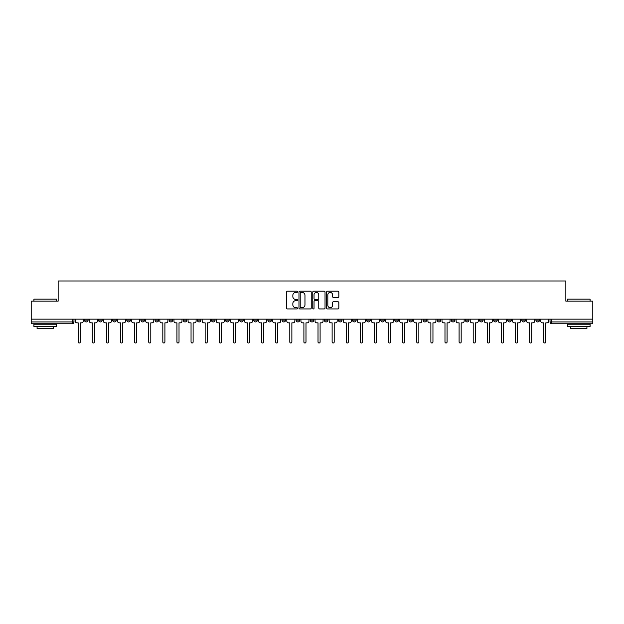<?xml version="1.0" encoding="UTF-8"?>
<svg xmlns="http://www.w3.org/2000/svg" width="624" height="624" viewBox="0 0 624 624"><rect width="100%" height="100%" fill="white"/><g stroke="black" fill="none" stroke-linecap="round" stroke-linejoin="round"><path stroke-width="0.94" d="M297.531 291.806A0.624 0.624 0 0 0 296.907 291.19L287.477 291.19A0.889 0.889 0 0 0 286.588 292.071L286.588 308.053A0.889 0.889 0 0 0 287.477 308.942L296.907 308.942A0.624 0.624 0 0 0 297.531 308.318A0.624 0.624 0 0 0 296.907 307.694L295.69 307.694A2.839 2.839 0 0 1 292.851 304.855L292.851 303.521A2.839 2.839 0 0 1 295.69 300.682L296.907 300.682A0.624 0.624 0 0 0 297.531 300.066A0.624 0.624 0 0 0 296.907 299.442L295.69 299.442A2.839 2.839 0 0 1 292.851 296.603L292.851 295.269A2.839 2.839 0 0 1 295.69 292.43L296.907 292.43A0.624 0.624 0 0 0 297.531 291.806M465.379 319.145L465.379 320.135L468.998 320.135A1.81 1.81 0 0 1 467.189 321.945A1.81 1.81 0 0 1 465.379 320.135L465.379 319.145M451.269 319.145L451.269 320.135L454.888 320.135A1.81 1.81 0 0 1 453.079 321.945A1.81 1.81 0 0 1 451.269 320.135L451.269 319.145M366.623 319.145L366.623 320.135L370.243 320.135A1.81 1.81 0 0 1 368.433 321.945A1.81 1.81 0 0 1 366.623 320.135L366.623 319.145M352.513 319.145L352.513 320.135L356.132 320.135A1.81 1.81 0 0 1 354.323 321.945A1.81 1.81 0 0 1 352.513 320.135L352.513 319.145M338.411 319.145L338.411 320.135L342.022 320.135A1.81 1.81 0 0 1 340.213 321.945A1.81 1.81 0 0 1 338.411 320.135L338.411 319.145M310.19 319.145L310.19 320.135L313.81 320.135A1.81 1.81 0 0 1 312 321.945A1.81 1.81 0 0 1 310.19 320.135L310.19 319.145M281.978 320.135L281.978 319.145L281.978 320.135A1.81 1.81 0 0 0 283.787 321.945A1.81 1.81 0 0 1 281.978 320.135L285.589 320.135A1.81 1.81 0 0 1 283.787 321.945A1.81 1.81 0 0 0 285.589 320.135L285.589 319.145L285.589 320.135M267.868 320.135L267.868 319.145L267.868 320.135A1.81 1.81 0 0 0 269.677 321.945A1.81 1.81 0 0 1 267.868 320.135L271.487 320.135A1.81 1.81 0 0 1 269.677 321.945M253.757 320.135L253.757 319.145L253.757 320.135A1.81 1.81 0 0 0 255.567 321.945A1.81 1.81 0 0 1 253.757 320.135L257.377 320.135A1.81 1.81 0 0 1 255.567 321.945A1.81 1.81 0 0 0 257.377 320.135L257.377 319.145L257.377 320.135M239.655 319.145L239.655 320.135L243.266 320.135A1.81 1.81 0 0 1 241.465 321.945A1.81 1.81 0 0 1 239.655 320.135L239.655 319.145M225.545 319.145L225.545 320.135L229.164 320.135A1.81 1.81 0 0 1 227.354 321.945A1.81 1.81 0 0 1 225.545 320.135L225.545 319.145M211.435 319.145L211.435 320.135L215.054 320.135A1.81 1.81 0 0 1 213.244 321.945A1.81 1.81 0 0 1 211.435 320.135L211.435 319.145M197.332 320.135L197.332 319.145L197.332 320.135A1.81 1.81 0 0 0 199.134 321.945A1.81 1.81 0 0 1 197.332 320.135L200.944 320.135A1.81 1.81 0 0 1 199.134 321.945M169.112 320.135L169.112 319.145L169.112 320.135A1.81 1.81 0 0 0 170.921 321.945A1.81 1.81 0 0 1 169.112 320.135L172.731 320.135A1.81 1.81 0 0 1 170.921 321.945A1.81 1.81 0 0 0 172.731 320.135L172.731 319.145L172.731 320.135M155.002 320.135L155.002 319.145L155.002 320.135A1.81 1.81 0 0 0 156.811 321.945A1.81 1.81 0 0 1 155.002 320.135L158.621 320.135A1.81 1.81 0 0 1 156.811 321.945A1.81 1.81 0 0 0 158.621 320.135L158.621 319.145L158.621 320.135M140.899 320.135L140.899 319.145L140.899 320.135A1.81 1.81 0 0 0 142.709 321.945A1.81 1.81 0 0 1 140.899 320.135L144.518 320.135A1.81 1.81 0 0 1 142.709 321.945A1.81 1.81 0 0 0 144.518 320.135L144.518 319.145L144.518 320.135M126.789 320.135L126.789 319.145L126.789 320.135A1.81 1.81 0 0 0 128.599 321.945A1.81 1.81 0 0 1 126.789 320.135L130.408 320.135A1.81 1.81 0 0 1 128.599 321.945M112.679 320.135L112.679 319.145L112.679 320.135A1.81 1.81 0 0 0 114.488 321.945A1.81 1.81 0 0 1 112.679 320.135L116.298 320.135A1.81 1.81 0 0 1 114.488 321.945A1.81 1.81 0 0 0 116.298 320.135L116.298 319.145L116.298 320.135M98.576 320.135L98.576 319.145L98.576 320.135A1.81 1.81 0 0 0 100.386 321.945A1.81 1.81 0 0 1 98.576 320.135L102.188 320.135A1.81 1.81 0 0 1 100.386 321.945A1.81 1.81 0 0 0 102.188 320.135L102.188 319.145L102.188 320.135M337.943 297.445A0.889 0.889 0 0 0 338.832 296.556L338.832 292.071A0.889 0.889 0 0 0 337.943 291.19L327.467 291.19A0.889 0.889 0 0 0 326.578 292.071L326.578 308.053A0.889 0.889 0 0 0 327.467 308.942L337.943 308.942A0.889 0.889 0 0 0 338.832 308.053L338.832 302.64A0.889 0.889 0 0 0 337.943 301.751L333.458 301.751A0.889 0.889 0 0 0 332.569 302.64L332.569 305.323A2.371 2.371 0 0 1 330.197 307.694A2.371 2.371 0 0 1 327.826 305.323L327.826 294.801A2.371 2.371 0 0 1 330.197 292.43A2.371 2.371 0 0 1 332.569 294.801L332.569 296.556A0.889 0.889 0 0 0 333.458 297.445L337.943 297.445M31.2 319.145L31.2 301.15L58.149 301.15L58.149 280.979L565.851 280.979L565.851 301.15L592.8 301.15L592.8 319.145L31.2 319.145L31.2 321.945L73.975 321.945L73.975 319.145L73.975 321.945A1.81 1.81 0 0 1 72.166 323.755L31.2 323.755L31.2 321.945M311.22 292.071A0.889 0.889 0 0 0 310.339 291.19L299.863 291.19A0.889 0.889 0 0 0 298.974 292.071L298.974 308.053A0.889 0.889 0 0 0 299.863 308.942L310.339 308.942A0.889 0.889 0 0 0 311.22 308.053L311.22 292.071M313.661 291.19L324.137 291.19A0.889 0.889 0 0 1 325.026 292.071L325.026 308.053A0.889 0.889 0 0 1 324.137 308.942L319.66 308.942A0.889 0.889 0 0 1 318.77 308.053L318.77 301.571A0.889 0.889 0 0 0 317.881 300.682L314.909 300.682A0.889 0.889 0 0 0 314.02 301.571L314.02 308.318A0.624 0.624 0 0 1 313.396 308.942A0.624 0.624 0 0 1 312.78 308.318L312.78 292.071A0.889 0.889 0 0 1 313.661 291.19M550.025 319.145L550.025 321.945L592.8 321.945L592.8 323.755L551.834 323.755A1.81 1.81 0 0 1 550.025 321.945A1.81 1.81 0 0 0 551.834 323.755L551.834 319.145M592.8 319.145L592.8 321.945M539.534 319.145L539.534 320.135A1.81 1.81 0 0 1 537.724 321.945A1.81 1.81 0 0 1 535.915 320.135L539.534 320.135M535.915 319.145L535.915 320.135M525.424 319.145L525.424 320.135A1.81 1.81 0 0 1 523.614 321.945A1.81 1.81 0 0 1 521.812 320.135L525.424 320.135M521.812 319.145L521.812 320.135M511.321 319.145L511.321 320.135A1.81 1.81 0 0 1 509.512 321.945A1.81 1.81 0 0 1 507.702 320.135A1.81 1.81 0 0 0 509.512 321.945M507.702 319.145L507.702 320.135L511.321 320.135M497.211 319.145L497.211 320.135A1.81 1.81 0 0 1 495.401 321.945A1.81 1.81 0 0 1 493.592 320.135L497.211 320.135M493.592 319.145L493.592 320.135M483.101 319.145L483.101 320.135A1.81 1.81 0 0 1 481.291 321.945A1.81 1.81 0 0 1 479.482 320.135L483.101 320.135M479.482 319.145L479.482 320.135M468.998 319.145L468.998 320.135M454.888 319.145L454.888 320.135L454.888 319.145M440.778 319.145L440.778 320.135A1.81 1.81 0 0 1 438.968 321.945A1.81 1.81 0 0 1 437.159 320.135L440.778 320.135M437.159 319.145L437.159 320.135M426.668 319.145L426.668 320.135A1.81 1.81 0 0 1 424.866 321.945A1.81 1.81 0 0 1 423.056 320.135L426.668 320.135M423.056 319.145L423.056 320.135M412.565 319.145L412.565 320.135A1.81 1.81 0 0 1 410.756 321.945A1.81 1.81 0 0 1 408.946 320.135L412.565 320.135M408.946 319.145L408.946 320.135M398.455 319.145L398.455 320.135A1.81 1.81 0 0 1 396.646 321.945A1.81 1.81 0 0 1 394.836 320.135L398.455 320.135M394.836 319.145L394.836 320.135M384.345 319.145L384.345 320.135A1.81 1.81 0 0 1 382.535 321.945A1.81 1.81 0 0 1 380.734 320.135L384.345 320.135M380.734 319.145L380.734 320.135M370.243 319.145L370.243 320.135A1.81 1.81 0 0 1 368.433 321.945M356.132 319.145L356.132 320.135M342.022 320.135L342.022 319.145L342.022 320.135A1.81 1.81 0 0 1 340.213 321.945M327.92 319.145L327.92 320.135A1.81 1.81 0 0 1 326.11 321.945A1.81 1.81 0 0 1 324.301 320.135A1.81 1.81 0 0 0 326.11 321.945A1.81 1.81 0 0 0 327.92 320.135L324.301 320.135L324.301 319.145M313.81 320.135L313.81 319.145L313.81 320.135A1.81 1.81 0 0 1 312 321.945M299.699 319.145L299.699 320.135A1.81 1.81 0 0 1 297.89 321.945A1.81 1.81 0 0 1 296.08 320.135A1.81 1.81 0 0 0 297.89 321.945M296.08 319.145L296.08 320.135L299.699 320.135M271.487 319.145L271.487 320.135L271.487 319.145M243.266 320.135L243.266 319.145L243.266 320.135A1.81 1.81 0 0 1 241.465 321.945M229.164 320.135L229.164 319.145L229.164 320.135A1.81 1.81 0 0 1 227.354 321.945M215.054 320.135L215.054 319.145L215.054 320.135A1.81 1.81 0 0 1 213.244 321.945M200.944 319.145L200.944 320.135L200.944 319.145M186.841 320.135L186.841 319.145L186.841 320.135A1.81 1.81 0 0 1 185.032 321.945A1.81 1.81 0 0 1 183.222 320.135L186.841 320.135A1.81 1.81 0 0 1 185.032 321.945M183.222 319.145L183.222 320.135M130.408 319.145L130.408 320.135L130.408 319.145M88.085 319.145L88.085 320.135A1.81 1.81 0 0 1 86.276 321.945A1.81 1.81 0 0 1 84.466 320.135A1.81 1.81 0 0 0 86.276 321.945A1.81 1.81 0 0 0 88.085 320.135L88.085 319.145M84.466 319.145L84.466 320.135L88.085 320.135M72.166 319.145L72.166 323.755A1.81 1.81 0 0 0 73.975 321.945M300.838 292.43A0.624 0.624 0 0 0 300.214 293.054L300.214 307.078A0.624 0.624 0 0 0 300.838 307.694L302.125 307.694A2.839 2.839 0 0 0 304.964 304.855L304.964 295.269A2.839 2.839 0 0 0 302.125 292.43L300.838 292.43M318.77 294.848A2.371 2.371 0 0 0 316.391 292.477A2.371 2.371 0 0 0 314.02 294.848L314.02 298.553A0.889 0.889 0 0 0 314.909 299.442L317.881 299.442A0.889 0.889 0 0 0 318.77 298.553L318.77 294.848M75.2 319.145L75.2 321.04A1.81 1.81 0 0 0 77.002 322.85L78.179 322.85L78.179 341.975A1.037 1.037 0 0 0 79.225 343.021A1.037 1.037 0 0 0 80.262 341.975L80.262 322.85L81.44 322.85A1.81 1.81 0 0 0 83.242 321.04L83.242 319.145M89.302 319.145L89.302 321.04A1.81 1.81 0 0 0 91.112 322.85L92.29 322.85L92.29 341.975A1.037 1.037 0 0 0 93.327 343.021A1.037 1.037 0 0 0 94.372 341.975L94.372 322.85L95.542 322.85A1.81 1.81 0 0 0 97.352 321.04L97.352 319.145M103.412 319.145L103.412 321.04A1.81 1.81 0 0 0 105.222 322.85L106.4 322.85L106.4 341.975A1.037 1.037 0 0 0 107.437 343.021A1.037 1.037 0 0 0 108.475 341.975L108.475 322.85L109.652 322.85A1.81 1.81 0 0 0 111.462 321.04L111.462 319.145M117.523 319.145L117.523 321.04A1.81 1.81 0 0 0 119.332 322.85L120.502 322.85L120.502 341.975A1.037 1.037 0 0 0 121.547 343.021A1.037 1.037 0 0 0 122.585 341.975L122.585 322.85L123.763 322.85A1.81 1.81 0 0 0 125.572 321.04L125.572 319.145M33.914 299.161L56.519 299.161L33.914 299.161L33.914 301.15M56.519 326.469L33.914 326.469L33.914 324.207L56.519 324.207L56.519 326.469M53.36 326.469L53.36 328.552L37.081 328.552L37.081 326.469M567.481 299.161L590.086 299.161L567.481 299.161L567.481 301.15M590.086 326.469L567.481 326.469L567.481 324.207L590.086 324.207L590.086 326.469M586.919 326.469L586.919 328.552L570.64 328.552L570.64 326.469M131.625 319.145L131.625 321.04A1.81 1.81 0 0 0 133.435 322.85L134.612 322.85L134.612 341.975A1.037 1.037 0 0 0 135.65 343.021A1.037 1.037 0 0 0 136.695 341.975L136.695 322.85L137.865 322.85A1.81 1.81 0 0 0 139.675 321.04L139.675 319.145M145.735 319.145L145.735 321.04A1.81 1.81 0 0 0 147.545 322.85L148.723 322.85L148.723 341.975A1.037 1.037 0 0 0 149.76 343.021A1.037 1.037 0 0 0 150.797 341.975L150.797 322.85L151.975 322.85A1.81 1.81 0 0 0 153.785 321.04L153.785 319.145M159.845 319.145L159.845 321.04A1.81 1.81 0 0 0 161.655 322.85L162.825 322.85L162.825 341.975A1.037 1.037 0 0 0 163.87 343.021A1.037 1.037 0 0 0 164.908 341.975L164.908 322.85L166.085 322.85A1.81 1.81 0 0 0 167.895 321.04L167.895 319.145M173.948 319.145L173.948 321.04A1.81 1.81 0 0 0 175.757 322.85L176.935 322.85L176.935 341.975A1.037 1.037 0 0 0 177.973 343.021A1.037 1.037 0 0 0 179.018 341.975L179.018 322.85L180.188 322.85A1.81 1.81 0 0 0 181.997 321.04L181.997 319.145M188.058 319.145L188.058 321.04A1.81 1.81 0 0 0 189.868 322.85L191.045 322.85L191.045 341.975A1.037 1.037 0 0 0 192.083 343.021A1.037 1.037 0 0 0 193.12 341.975L193.12 322.85L194.298 322.85A1.81 1.81 0 0 0 196.108 321.04L196.108 319.145M202.168 319.145L202.168 321.04A1.81 1.81 0 0 0 203.978 322.85L205.148 322.85L205.148 341.975A1.037 1.037 0 0 0 206.193 343.021A1.037 1.037 0 0 0 207.23 341.975L207.23 322.85L208.408 322.85A1.81 1.81 0 0 0 210.218 321.04L210.218 319.145M216.278 319.145L216.278 321.04A1.81 1.81 0 0 0 218.08 322.85L219.258 322.85L219.258 341.975A1.037 1.037 0 0 0 220.295 343.021A1.037 1.037 0 0 0 221.341 341.975L221.341 322.85L222.518 322.85A1.81 1.81 0 0 0 224.32 321.04L224.32 319.145M230.381 319.145L230.381 321.04A1.81 1.81 0 0 0 232.19 322.85L233.368 322.85L233.368 341.975A1.037 1.037 0 0 0 234.406 343.021A1.037 1.037 0 0 0 235.451 341.975L235.451 322.85L236.621 322.85A1.81 1.81 0 0 0 238.43 321.04L238.43 319.145M244.491 319.145L244.491 321.04A1.81 1.81 0 0 0 246.301 322.85L247.478 322.85L247.478 341.975A1.037 1.037 0 0 0 248.516 343.021A1.037 1.037 0 0 0 249.553 341.975L249.553 322.85L250.731 322.85A1.81 1.81 0 0 0 252.541 321.04L252.541 319.145M258.601 319.145L258.601 321.04A1.81 1.81 0 0 0 260.411 322.85L261.581 322.85L261.581 341.975A1.037 1.037 0 0 0 262.626 343.021A1.037 1.037 0 0 0 263.663 341.975L263.663 322.85L264.841 322.85A1.81 1.81 0 0 0 266.651 321.04L266.651 319.145M272.704 319.145L272.704 321.04A1.81 1.81 0 0 0 274.513 322.85L275.691 322.85L275.691 341.975A1.037 1.037 0 0 0 276.728 343.021A1.037 1.037 0 0 0 277.774 341.975L277.774 322.85L278.944 322.85A1.81 1.81 0 0 0 280.753 321.04L280.753 319.145M286.814 319.145L286.814 321.04A1.81 1.81 0 0 0 288.623 322.85L289.801 322.85L289.801 341.975A1.037 1.037 0 0 0 290.839 343.021A1.037 1.037 0 0 0 291.876 341.975L291.876 322.85L293.054 322.85A1.81 1.81 0 0 0 294.863 321.04L294.863 319.145M300.924 319.145L300.924 321.04A1.81 1.81 0 0 0 302.734 322.85L303.904 322.85L303.904 341.975A1.037 1.037 0 0 0 304.949 343.021A1.037 1.037 0 0 0 305.986 341.975L305.986 322.85L307.164 322.85A1.81 1.81 0 0 0 308.974 321.04L308.974 319.145M315.026 319.145L315.026 321.04A1.81 1.81 0 0 0 316.836 322.85L318.014 322.85L318.014 341.975A1.037 1.037 0 0 0 319.051 343.021A1.037 1.037 0 0 0 320.096 341.975L320.096 322.85L321.266 322.85A1.81 1.81 0 0 0 323.076 321.04L323.076 319.145M329.137 319.145L329.137 321.04A1.81 1.81 0 0 0 330.946 322.85L332.124 322.85L332.124 341.975A1.037 1.037 0 0 0 333.161 343.021A1.037 1.037 0 0 0 334.199 341.975L334.199 322.85L335.377 322.85A1.81 1.81 0 0 0 337.186 321.04L337.186 319.145M343.247 319.145L343.247 321.04A1.81 1.81 0 0 0 345.056 322.85L346.226 322.85L346.226 341.975A1.037 1.037 0 0 0 347.272 343.021A1.037 1.037 0 0 0 348.309 341.975L348.309 322.85L349.487 322.85A1.81 1.81 0 0 0 351.296 321.04L351.296 319.145M357.349 319.145L357.349 321.04A1.81 1.81 0 0 0 359.159 322.85L360.337 322.85L360.337 341.975A1.037 1.037 0 0 0 361.374 343.021A1.037 1.037 0 0 0 362.419 341.975L362.419 322.85L363.589 322.85A1.81 1.81 0 0 0 365.399 321.04L365.399 319.145M371.459 319.145L371.459 321.04A1.81 1.81 0 0 0 373.269 322.85L374.447 322.85L374.447 341.975A1.037 1.037 0 0 0 375.484 343.021A1.037 1.037 0 0 0 376.522 341.975L376.522 322.85L377.699 322.85A1.81 1.81 0 0 0 379.509 321.04L379.509 319.145M385.57 319.145L385.57 321.04A1.81 1.81 0 0 0 387.379 322.85L388.549 322.85L388.549 341.975A1.037 1.037 0 0 0 389.594 343.021A1.037 1.037 0 0 0 390.632 341.975L390.632 322.85L391.81 322.85A1.81 1.81 0 0 0 393.619 321.04L393.619 319.145M399.68 319.145L399.68 321.04A1.81 1.81 0 0 0 401.482 322.85L402.659 322.85L402.659 341.975A1.037 1.037 0 0 0 403.705 343.021A1.037 1.037 0 0 0 404.742 341.975L404.742 322.85L405.92 322.85A1.81 1.81 0 0 0 407.722 321.04L407.722 319.145M413.782 319.145L413.782 321.04A1.81 1.81 0 0 0 415.592 322.85L416.77 322.85L416.77 341.975A1.037 1.037 0 0 0 417.807 343.021A1.037 1.037 0 0 0 418.852 341.975L418.852 322.85L420.022 322.85A1.81 1.81 0 0 0 421.832 321.04L421.832 319.145M427.892 319.145L427.892 321.04A1.81 1.81 0 0 0 429.702 322.85L430.88 322.85L430.88 341.975A1.037 1.037 0 0 0 431.917 343.021A1.037 1.037 0 0 0 432.955 341.975L432.955 322.85L434.132 322.85A1.81 1.81 0 0 0 435.942 321.04L435.942 319.145M442.003 319.145L442.003 321.04A1.81 1.81 0 0 0 443.812 322.85L444.982 322.85L444.982 341.975A1.037 1.037 0 0 0 446.027 343.021A1.037 1.037 0 0 0 447.065 341.975L447.065 322.85L448.243 322.85A1.81 1.81 0 0 0 450.052 321.04L450.052 319.145M456.105 319.145L456.105 321.04A1.81 1.81 0 0 0 457.915 322.85L459.092 322.85L459.092 341.975A1.037 1.037 0 0 0 460.13 343.021A1.037 1.037 0 0 0 461.175 341.975L461.175 322.85L462.345 322.85A1.81 1.81 0 0 0 464.155 321.04L464.155 319.145M470.215 319.145L470.215 321.04A1.81 1.81 0 0 0 472.025 322.85L473.203 322.85L473.203 341.975A1.037 1.037 0 0 0 474.24 343.021A1.037 1.037 0 0 0 475.277 341.975L475.277 322.85L476.455 322.85A1.81 1.81 0 0 0 478.265 321.04L478.265 319.145M484.325 319.145L484.325 321.04A1.81 1.81 0 0 0 486.135 322.85L487.305 322.85L487.305 341.975A1.037 1.037 0 0 0 488.35 343.021A1.037 1.037 0 0 0 489.388 341.975L489.388 322.85L490.565 322.85A1.81 1.81 0 0 0 492.375 321.04L492.375 319.145M498.428 319.145L498.428 321.04A1.81 1.81 0 0 0 500.237 322.85L501.415 322.85L501.415 341.975A1.037 1.037 0 0 0 502.453 343.021A1.037 1.037 0 0 0 503.498 341.975L503.498 322.85L504.668 322.85A1.81 1.81 0 0 0 506.477 321.04L506.477 319.145M512.538 319.145L512.538 321.04A1.81 1.81 0 0 0 514.348 322.85L515.525 322.85L515.525 341.975A1.037 1.037 0 0 0 516.563 343.021A1.037 1.037 0 0 0 517.6 341.975L517.6 322.85L518.778 322.85A1.81 1.81 0 0 0 520.588 321.04L520.588 319.145M526.648 319.145L526.648 321.04A1.81 1.81 0 0 0 528.458 322.85L529.628 322.85L529.628 341.975A1.037 1.037 0 0 0 530.673 343.021A1.037 1.037 0 0 0 531.71 341.975L531.71 322.85L532.888 322.85A1.81 1.81 0 0 0 534.698 321.04L534.698 319.145M540.758 319.145L540.758 321.04A1.81 1.81 0 0 0 542.56 322.85L543.738 322.85L543.738 341.975A1.037 1.037 0 0 0 544.775 343.021A1.037 1.037 0 0 0 545.821 341.975L545.821 322.85L546.998 322.85A1.81 1.81 0 0 0 548.8 321.04L548.8 319.145M56.519 301.15L56.519 299.161M51.371 324.207L51.371 323.755M39.07 324.207L39.07 323.755M590.086 301.15L590.086 299.161M584.93 324.207L584.93 323.755M572.629 324.207L572.629 323.755"/></g></svg>
